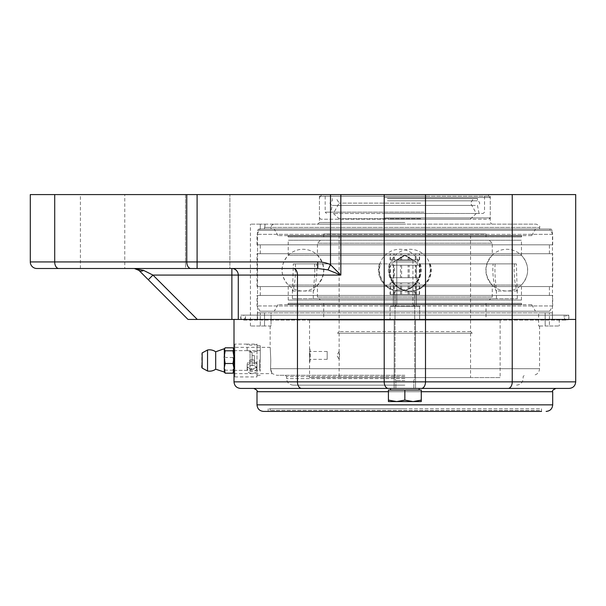 <?xml version="1.0" encoding="UTF-8"?>
<svg xmlns="http://www.w3.org/2000/svg" width="606" height="606" viewBox="0 0 606 606"><rect width="100%" height="100%" fill="white"/><g stroke="black" fill="none" stroke-linecap="round" stroke-linejoin="round"><path stroke-width="0.45" stroke-dasharray="3.03 2.27" d="M309.689 348.806C310.393 348.283 310.393 362.524 309.689 362.009L309.689 348.806M309.575 353.033L309.689 360.146L309.984 353.033L309.689 350.662L309.689 360.146L309.484 353.033M339.125 351.465L339.224 359.35C339.602 356.722 339.602 354.093 339.224 351.465M327.172 359.35L327.172 351.465L327.172 359.35L309.689 359.35L309.689 351.465L309.689 359.35M500.011 377.583L309.568 377.583L500.011 377.583M309.689 320.082L500.132 320.082L309.689 320.082M531.507 304.644L278.04 304.644L531.507 304.644M535.295 311.211L274.245 311.211L535.295 311.211M552.52 305.954L257.005 305.954L552.52 305.954M549.483 311.211L260.035 311.211L549.483 311.211M552.52 295.44L257.005 295.44L552.52 295.44M549.233 286.57L260.285 286.57L549.233 286.57M549.233 295.44L260.285 295.44L549.233 295.44M552.52 253.717L257.005 253.717L552.52 253.717M552.52 286.57L257.005 286.57L552.52 286.57M549.233 244.847L260.285 244.847L549.233 244.847M549.233 253.717L260.285 253.717L549.233 253.717M552.52 234.333L257.005 234.333L552.52 234.333M552.52 244.847L257.005 244.847L552.52 244.847M549.483 229.076L260.035 229.076L549.483 229.076M535.295 229.076L274.245 229.076L535.295 229.076M531.507 235.643L278.04 235.643L531.507 235.643M470.483 333.224L339.14 333.224L470.483 333.224M470.483 377.583L339.14 377.583L470.483 377.583M485.906 320.082L323.702 320.082L485.906 320.082M337.58 333.224L472.203 333.224L337.58 333.224M485.906 234.007L323.702 234.007L485.906 234.007M337.58 234.007L472.203 234.007L337.58 234.007M485.906 303.326L323.702 303.326L485.906 303.326M485.906 236.961L323.702 236.961L485.906 236.961M521.327 236.961L288.229 236.961L521.327 236.961M521.327 303.326L288.229 303.326L521.327 303.326M521.652 235.643L287.903 235.643L521.652 235.643M521.652 304.644L287.903 304.644L521.652 304.644M521.327 235.976L288.229 235.976L521.327 235.976M521.327 304.31L288.229 304.31L521.327 304.31M521.327 255.247L288.229 255.247L521.327 255.247M521.327 285.047L288.229 285.047L521.327 285.047M521.327 300.046L288.229 300.046L521.327 300.046M521.327 240.249L288.229 240.249L521.327 240.249M489.186 300.046L320.415 300.046L489.186 300.046M489.186 240.249L320.415 240.249L489.186 240.249M317.552 285.047L492.261 285.047L317.552 285.047M317.552 255.247L492.261 255.247L317.552 255.247M492.155 243.218L317.438 243.218L492.155 243.218M492.155 297.069L317.438 297.069L492.155 297.069M386.007 213.471L483.209 213.471L386.007 213.471M424.011 196.223L325.18 196.223L424.011 196.223M387.007 213.471L479.073 213.471L387.007 213.471M486.497 219.22L320.741 219.22L486.497 219.22M388.984 219.22L470.847 219.22L388.984 219.22M384.628 196.223L488.959 196.223L384.628 196.223M387.393 200.821L477.46 200.821L387.393 200.821M475.331 205.419L332.24 205.419L475.331 205.419M387.393 198.518L477.46 198.518L387.393 198.518M388.355 198.518L473.437 198.518L388.355 198.518M420.655 203.116L339.14 203.116L420.655 203.116M422.034 213.471L333.391 213.471L422.034 213.471M259.466 359.737L259.466 370.357L259.466 359.737M260.285 359.676L260.285 371.175L260.285 359.676M252.073 359.737C249.081 360.191 247.437 361.865 247.15 364.751C246.847 369.88 257.3 369.88 257.005 364.751C256.709 361.865 255.065 360.191 252.073 359.737M234.825 359.737L234.825 370.357L234.825 359.737M252.073 369.387C249.081 369.418 247.437 368.312 247.15 366.069C246.847 360.025 257.3 360.025 257.005 366.069C256.709 368.312 255.065 369.418 252.073 369.387M252.073 352.366C249.081 351.881 247.437 351.313 247.15 350.669L257.005 350.669C256.709 351.313 255.065 351.881 252.073 352.366M260.285 361.638L260.285 345.715L260.285 361.638M234.007 359.676L234.007 371.175L234.007 359.676M257.005 366.069L257.005 369.781C257.308 364.077 246.839 364.077 247.15 369.781C247.437 372.114 249.081 373.326 252.073 373.417C255.065 373.326 256.709 372.114 257.005 369.781L257.005 376.924L234.825 376.924L234.007 376.106L234.007 344.89L234.825 344.072L234.825 376.924L234.825 344.072L247.15 344.117C247.437 344.594 249.081 344.973 252.073 345.253C255.065 344.973 256.709 344.594 257.005 344.117L247.15 344.117L247.15 350.669M257.005 376.924L257.005 367.592C257.308 372.97 246.839 372.97 247.15 367.592C247.437 364.782 249.081 363.191 252.073 362.82C255.065 363.191 256.709 364.782 257.005 367.592L257.005 344.072M257.005 364.751L257.005 368.857M257.005 345.753L257.005 366.88M252.073 365.85L252.073 352.654L252.073 365.85M250.058 367.228L250.058 350.639L250.058 367.228M234.007 353.768L234.007 370.357L234.007 353.768M252.073 363.865L252.073 355.57L252.073 363.865M232.977 347.791L234.007 352.639L234.007 348.995L233.825 372.304M234.007 363.842L232.977 370.198L234.007 371.698L234.007 352.639L232.977 357.487L234.007 363.842M224.144 371.993L225.174 370.198L224.144 363.842L225.174 357.487L224.144 352.639L225.174 347.791M224.326 372.304L224.144 348.995M232.977 370.198L225.174 370.198M232.977 357.487L225.174 357.487M201.806 365.607L201.806 353.495M207.54 370.993L207.54 350.003M215.691 369.205L215.691 351.791M254.376 363.865L254.376 355.57L254.376 363.865M265.102 224.144L274.457 224.144C272.397 224.341 271.268 225.432 271.056 227.432C271.268 225.432 272.397 224.341 274.457 224.144L260.285 224.144L265.102 224.144L264.534 227.432L271.056 227.432L271.056 229.076L264.534 229.076L539.56 229.076L271.056 229.076L271.056 227.432L539.56 227.432L264.534 227.432L264.534 229.076L258.876 229.076L551.157 229.076L258.876 229.076L264.534 229.076L265.117 224.152M327.982 269.875L317.733 268.503L317.733 261.928A20.907 13.143 0 0 1 330.505 264.67L330.505 194.579L340.837 194.579L340.837 275.071L327.982 269.875L330.505 264.67L340.837 275.071L231.871 275.071L231.871 268.503L185.542 268.503L229.894 268.503L185.542 268.503L185.542 194.579L229.894 194.579L185.542 194.579L229.894 194.579L185.542 194.579L185.542 268.503L229.894 268.503L229.894 194.579L229.894 268.503M317.733 268.503L250.429 268.503L317.733 268.503M148.296 279.722L139.001 270.428L134.358 268.503L231.871 268.503L134.358 268.503L139.001 270.428A6.568 3.795 135 0 0 143.652 270.428L152.947 275.071L197.298 319.43L188.004 319.43L148.296 279.722L152.947 275.071L231.871 275.071L231.871 319.43L197.298 319.43M80.401 268.503L80.401 194.579L124.76 194.579L124.76 268.503L36.868 268.503M330.505 194.579L197.101 194.579L197.101 261.928L317.733 261.928M190.905 268.503A6.568 4.128 90 0 1 186.777 261.928L186.777 194.579L197.101 194.579M186.777 194.579L54.707 194.579L54.707 261.928L197.101 261.928L197.101 268.503M30.3 194.579L54.707 194.579M393.355 261.928L416.352 261.928L393.355 261.928L404.853 255.02L416.352 261.928L393.355 261.928L416.352 261.928L416.352 306.288L393.355 306.288L416.352 306.288L393.355 306.288L393.355 261.928L404.853 255.02L416.352 261.928L416.352 306.288L393.355 306.288L416.352 306.288L393.355 306.288L393.355 261.928M419.64 306.288L390.067 306.288L419.64 306.288L390.067 306.288L419.64 306.288L419.64 319.43L390.067 319.43L390.067 306.288L390.067 319.43L419.64 319.43L390.067 319.43L419.64 319.43L419.64 306.288M231.871 268.503A6.568 6.408 90 0 1 238.279 275.071L238.279 319.43L231.871 319.43M238.279 319.43L234.007 319.43M568.799 319.43L240.9 319.43L568.799 319.43L568.799 315.158L240.9 315.158L568.799 315.158M340.837 194.579L575.7 194.579M257.535 230.386L258.876 229.076L257.535 230.386L257.535 319.43L250.429 319.43L257.535 319.43L257.535 230.386L552.467 230.386L257.535 230.386M260.285 224.144L250.429 224.144L260.285 224.144L260.285 229.076L260.285 224.144M274.457 224.144L536.272 224.144L274.457 224.144M404.853 224.144L317.786 224.144L404.853 224.144M564.201 315.158L245.506 315.158L564.201 315.158L564.201 319.43L245.506 319.43L564.201 319.43M124.76 194.579L80.401 194.579M257.535 319.43L552.467 319.43L257.535 319.43M404.853 222.5L319.43 222.5L404.853 222.5M404.853 196.223L319.43 196.223L404.853 196.223M488.633 194.579L321.074 194.579L488.633 194.579L488.633 196.223M396.991 260.285L412.928 260.285L396.991 260.285M396.991 304.507L412.928 304.507L396.991 304.507M395.263 306.288L414.709 306.288L395.263 306.288M390.09 294.455L419.617 294.455L390.09 294.455L390.09 282.957L419.617 282.957L390.09 282.957M416.042 294.455L390.385 294.455L419.314 294.455L416.064 294.455L416.064 282.957L419.314 282.957L390.385 282.957L416.064 282.957M393.355 306.288L416.352 306.288L416.352 294.455L393.355 294.455L416.352 294.455L416.352 306.288L393.355 306.288L393.355 294.455L393.355 306.288M390.09 259.959L419.617 259.959L390.09 259.959L390.09 253.717L419.617 253.717L390.09 253.717M417.314 259.959L392.037 259.959L417.314 259.959M417.314 265.216L392.037 265.216L417.314 265.216M394.43 265.216L419.617 265.216L394.43 265.216L394.43 277.7L419.617 277.7L394.43 277.7M417.314 277.7L392.037 277.7L417.314 277.7M417.314 282.957L392.037 282.957L417.314 282.957M419.617 277.7L419.617 265.216M415.277 277.7L415.277 265.216M415.277 259.959L415.277 253.717M419.617 259.959L419.617 253.717M415.277 294.455L415.277 282.957M419.617 294.455L419.617 282.957M400.513 277.7L400.513 265.216M400.513 259.959L400.513 253.717M400.513 294.455L400.513 282.957M409.194 277.7L409.194 265.216M409.194 259.959L409.194 253.717M390.09 277.7L390.09 265.216M394.43 259.959L394.43 253.717M394.43 294.455L394.43 282.957M409.194 294.455L409.194 282.957M410.823 260.285L396.771 260.285L410.823 260.285M410.823 304.507L396.771 304.507L410.823 304.507M412.133 306.288L394.998 306.288L412.133 306.288M416.064 259.959L390.385 259.959L419.314 259.959L416.064 259.959L416.064 253.717L419.314 253.717L390.385 253.717L416.064 253.717M395.385 259.959L417.663 259.959L395.385 259.959M395.385 265.216L417.663 265.216L395.385 265.216M401.596 265.216L419.314 265.216L390.385 265.216L401.596 265.216L401.596 277.7L390.385 277.7L419.314 277.7L401.596 277.7M395.385 277.7L417.663 277.7L395.385 277.7M395.385 282.957L417.663 282.957L395.385 282.957M393.642 277.7L393.642 265.216M408.103 277.7L408.103 265.216M408.103 259.959L408.103 253.717M393.642 259.959L393.642 253.717M408.103 294.455L408.103 282.957M393.642 294.455L393.642 282.957M419.314 277.7L419.314 265.216M419.314 259.959L419.314 253.717M419.314 294.455L419.314 282.957M390.385 277.7L390.385 265.216M390.385 259.959L390.385 253.717M416.064 277.7L416.064 265.216M401.596 259.959L401.596 253.717M401.596 294.455L401.596 282.957M390.385 294.455L390.385 282.957M404.853 289.857L397.013 289.857L404.853 289.857M404.853 291.872L414.709 291.872L404.853 291.872M404.853 378.568L286.57 378.568L404.853 378.568M421.276 400.096L421.276 390.067L388.423 390.067L421.276 390.067L421.276 400.096L413.065 401.566L421.276 401.566L421.276 400.096L421.276 401.566L413.065 401.566L404.853 400.096L396.635 401.566L413.065 401.566L421.276 400.096L413.065 401.566L421.276 401.566L421.276 390.067L388.423 390.067L388.423 401.566L396.635 401.566L388.423 400.096L396.635 401.566L404.853 400.096L413.065 401.566L396.635 401.566L413.065 401.566L404.853 400.096L396.635 401.566L388.423 401.566L388.423 400.096L388.423 401.566L396.635 401.566L388.423 400.096L388.423 390.067L388.423 400.096M404.853 390.067L404.853 400.096L404.853 390.067L419.147 390.067L390.559 390.067L404.853 390.067L404.853 400.096M253.717 388.423L555.99 388.423M404.853 380.583L395.885 380.583L404.853 380.583M545.173 312.855L538.643 312.855L549.415 312.855L545.173 312.855L545.173 325.998L538.643 325.998L549.415 325.998L545.173 325.998L545.173 312.855M538.643 325.998L539.56 325.998L538.643 325.998L538.643 312.855L271.056 312.855L538.643 312.855L538.643 325.998M270.784 360.494L270.534 368.713L270.784 360.494C270.087 343.549 270.087 343.549 270.784 360.494C270.087 343.549 270.087 343.549 270.784 360.494M271.056 325.998L264.534 325.998L271.056 325.998L271.056 312.855L264.534 312.855L271.056 312.855L271.056 325.998M549.415 325.998L559.27 325.998L549.415 325.998L549.415 312.855L552.399 312.855L549.415 312.855L549.415 325.998M552.399 312.855L552.399 319.43L559.27 319.43L552.399 319.43L552.399 312.855L257.3 312.855L264.534 312.855L257.3 312.855L257.3 319.43L257.3 312.855L552.399 312.855M552.399 319.43L250.429 319.43L552.399 319.43M404.853 375.281L276.715 375.281L404.853 375.281M270.534 368.713C271.223 372.94 273.344 376.97 270.534 368.713C271.223 372.94 273.344 376.97 270.534 368.713L539.56 368.713L270.534 368.713M404.853 385.136L293.145 385.136L404.853 385.136M264.534 325.998L260.285 325.998L264.534 325.998L264.534 312.855L264.534 325.998M260.285 325.998L250.429 325.998L260.285 325.998L260.285 312.855L260.285 325.998M404.853 408.792L268.17 408.792L404.853 408.792M541.529 408.792L541.529 411.421L263.572 411.421M404.853 319.43L394.173 319.43L404.853 319.43M419.147 390.067L419.147 388.423L390.559 388.423L390.559 390.067M569.132 388.423L240.574 388.423M234.507 360.494L234.007 347.352C234.552 346.549 234.552 374.447 234.007 373.637L234.507 360.494M539.56 408.792L270.147 408.792L539.56 408.792L539.56 410.436L270.147 410.436L539.56 410.436M419.2 263.883L514.396 263.883L419.2 263.883C423.799 276.631 412.8 291.516 399.24 291.009L400.278 291.009C386.711 291.509 376.031 276.647 380.515 263.883L293.327 263.883L380.515 263.883M292.546 298.728L517.297 298.728L292.546 298.728M313.378 298.728L496.435 298.728L313.378 298.728M429.192 263.883L516.38 263.883L429.192 263.883C433.669 276.647 422.996 291.509 409.421 291.009C395.854 291.509 384.84 276.647 389.438 263.883L295.311 263.883L389.438 263.883M430.252 263.883C434.752 276.631 424.026 291.516 410.467 291.009C396.9 291.516 385.908 276.631 390.499 263.883M295.311 263.883C296.501 276.631 293.221 291.516 292.546 291.009L293.327 263.883M379.447 263.883C374.955 276.631 385.674 291.516 399.24 291.009M514.396 263.883C513.206 276.631 516.479 291.516 517.16 291.009L516.38 263.883M314.575 263.883C315.537 276.647 312.696 291.509 313.378 291.009C314.052 291.509 317.976 276.647 316.559 263.883M313.264 298.728L313.264 290.494L313.378 291.009L292.546 291.009M420.269 263.883C424.859 276.647 413.853 291.509 400.278 291.009M495.132 263.883C494.17 276.647 497.003 291.509 496.322 291.009C495.647 291.509 491.731 276.647 493.14 263.883M496.435 298.728L496.435 290.494L496.322 291.009L517.16 291.009M408.133 235.643L339.14 235.643L408.133 235.643M470.483 331.58L339.14 331.58L470.483 331.58M424.011 212.153L325.18 212.153L424.011 212.153M384.31 217.902L490.277 217.902L384.31 217.902M384.31 197.533L490.277 197.533L384.31 197.533M420.678 218.721L339.049 218.721L420.678 218.721M202.146 352.919L202.146 368.077M58.843 268.503A6.568 4.128 90 0 1 54.707 261.928L30.3 261.928M293.334 268.503A6.568 4.128 90 0 1 297.47 275.071L297.47 381.856A6.568 4.128 -90 0 0 301.599 388.423M384.204 194.579L384.204 381.856A6.568 4.128 -90 0 0 388.332 388.423M512.237 194.579L512.237 381.856A6.568 4.128 -90 0 1 508.108 388.423M425.503 194.579L425.503 381.856A6.568 4.128 -90 0 1 421.375 388.423M404.853 376.599L286.57 376.599L404.853 376.599M552.702 391.711L257.005 391.711M388.423 391.711L421.276 391.711M257.005 404.853L552.702 404.853M234.007 381.856L575.7 381.856M339.11 351.48L336.853 355.404L339.11 359.335M309.568 320.082L309.568 350.654M309.568 360.153L309.568 377.583M500.132 320.082L500.132 377.583M327.172 351.465L309.689 351.465M278.04 304.644L274.245 311.211M531.667 304.644L535.462 311.211M549.665 311.211L552.702 305.954L552.702 295.44M260.035 311.211L257.005 305.954L257.005 295.44M549.415 295.44L549.415 286.57M260.285 295.44L260.285 286.57M552.702 286.57L552.702 253.717M257.005 286.57L257.005 253.717M549.415 253.717L549.415 244.847M260.285 253.717L260.285 244.847M552.702 244.847L552.702 234.333L549.665 229.076M257.005 244.847L257.005 234.333L260.035 229.076M531.667 235.643L535.462 229.076M278.04 235.643L274.245 229.076M339.14 333.224L339.14 353.222M339.14 357.585L339.14 377.583M470.559 333.224L470.559 377.583M472.203 333.224L470.559 331.58L470.559 235.643L472.203 234.007M337.497 333.224L339.14 331.58L339.14 235.643L337.497 234.007M323.702 303.326L323.702 320.082M486.004 303.326L486.004 320.082M323.702 234.007L323.702 236.961M486.004 234.007L486.004 236.961M521.471 236.961L521.804 235.643M288.229 236.961L287.903 235.643M288.229 303.326L287.903 304.644M521.471 303.326L521.804 304.644M288.229 300.046L288.229 285.047C279.949 275.109 279.949 265.178 288.229 255.247L288.229 240.249M521.471 300.046L521.471 285.047C529.75 275.109 529.75 265.178 521.471 255.247L521.471 240.249M320.415 240.249L317.438 243.218L317.438 255.247C325.717 265.178 325.717 275.109 317.438 285.047L317.438 297.069L320.415 300.046M489.292 240.249L492.261 243.218L492.261 255.247C483.982 265.178 483.982 275.109 492.261 285.047L492.261 297.069L489.292 300.046M325.18 196.223L325.18 212.153L326.49 213.471M484.527 196.223L484.527 212.153L483.209 213.471M320.741 196.223L319.43 197.533L319.43 217.902L320.741 219.22M488.959 196.223L490.277 197.533L490.277 217.902L488.959 219.22M332.24 198.518L332.24 200.821C329.278 202.351 329.278 203.889 332.24 205.419L330.634 213.471M479.073 213.471L477.46 205.419C480.429 203.889 480.429 202.351 477.46 200.821L477.46 198.518M470.847 219.22L470.657 218.721L476.316 213.471L470.559 203.116L473.437 198.518M338.852 219.22L339.049 218.721L333.391 213.471L339.14 203.116L336.269 198.518M234.007 371.175L234.825 370.357L259.466 370.357L260.285 371.175M256.944 350.639L259.466 350.639L260.285 349.821M234.007 349.821L234.825 350.639L247.203 350.639M247.15 369.781L247.15 366.069M247.15 367.592L247.15 364.751M257.005 344.117L257.005 350.669M260.285 345.715L257.005 345.715M260.285 375.281L257.005 375.281M252.073 352.654L250.058 350.639L234.007 350.639M252.073 368.334L250.058 370.357L234.007 370.357M252.073 365.426L254.376 365.426M252.073 355.57L254.376 355.57M564.05 315.158L243.036 315.158C239.862 316.802 239.862 318.445 243.036 320.082L566.663 320.082C565.686 320.279 564.868 319.46 564.201 317.62L566.663 315.158C570.663 315.112 568.701 320.968 566.663 320.082L243.036 320.082L245.506 317.62C245.612 316.415 244.794 315.59 243.036 315.158L564.05 315.158M139.001 270.428L134.373 268.503M250.429 325.998L250.429 224.144M552.467 319.43L552.467 230.386L551.157 229.076M539.56 229.076L539.56 227.432C540.393 226.629 539.302 225.538 536.272 224.144M245.506 319.43L245.506 315.158M240.9 319.43L240.9 315.158M319.43 196.223L319.43 222.5L317.786 224.144M490.277 196.223L490.277 222.5L491.92 224.144M321.074 194.579L321.074 196.223M404.853 255.437L396.771 260.285L396.771 304.507L394.998 306.288L396.771 304.507L396.771 260.285L404.853 255.437L412.928 260.285L412.928 304.507L414.709 306.288L412.928 304.507L412.928 260.285L404.853 255.437M417.663 265.216L417.663 259.959L417.663 265.216M392.037 265.216L392.037 259.959L392.037 265.216M417.663 282.957L417.663 277.7L417.663 282.957M392.037 282.957L392.037 277.7L392.037 282.957M397.013 289.857L394.998 291.872L394.998 378.568L394.998 291.872L397.013 289.857M412.694 289.857L414.709 291.872L414.709 378.568L414.709 291.872L412.694 289.857M413.822 388.423L413.822 380.583L414.709 378.568L413.822 380.583L413.822 388.423M395.885 388.423L395.885 380.583L394.998 378.568L395.885 380.583L395.885 388.423M270.147 325.998L270.147 347.352L234.007 347.352M539.56 325.998L539.56 368.713C539.173 372.705 536.977 374.894 532.985 375.281M559.27 319.43L559.27 325.998M293.145 385.136C289.153 384.749 286.964 382.56 286.57 378.568L286.57 376.599L285.259 375.281M516.562 385.136C520.554 384.749 522.743 382.56 523.13 378.568L523.13 376.599L524.448 375.281M234.007 373.637L272.367 373.637L276.715 375.281M268.17 411.421L268.17 408.792M394.173 319.43L394.173 388.423L394.173 319.43M415.527 319.43L415.527 388.423L415.527 319.43M270.147 410.436L270.147 408.792M520.781 285.57A20.862 20.862 0 0 0 513.077 250.27A20.862 20.862 0 0 0 486.36 274.594A20.862 20.862 0 0 0 520.781 285.57M413.8 285.57A20.862 20.862 0 0 0 406.096 250.27A20.862 20.862 0 0 0 379.379 274.594A20.862 20.862 0 0 0 413.8 285.57M317.006 285.57A20.862 20.862 0 0 0 309.302 250.27A20.862 20.862 0 0 0 282.578 274.594A20.862 20.862 0 0 0 317.006 285.57M423.988 285.57A20.862 20.862 0 0 0 416.284 250.27A20.862 20.862 0 0 0 389.56 274.594A20.862 20.862 0 0 0 423.988 285.57M410.467 291.009L409.421 291.009M292.403 290.236L292.403 298.728M517.297 290.236L517.297 298.728"/><path stroke-width="0.91" d="M234.007 344.89L234.007 376.106M234.007 371.698L232.977 373.198L234.007 368.35L232.977 363.502L234.007 357.154L232.977 350.798L234.007 348.995M234.007 349.298L232.977 347.791L225.174 347.791L224.144 349.298L225.174 350.798L224.144 357.154L225.174 363.502L224.144 368.35L225.174 373.198L224.144 371.698M202.146 352.919L202.146 368.077L202.146 352.919L207.54 350.003L207.54 370.993A10.681 10.681 0 0 0 215.691 369.205L215.691 351.791L224.326 348.692L224.326 372.304M232.977 363.502L225.174 363.502M232.977 373.198L225.174 373.198M232.977 350.798L225.174 350.798M201.806 367.501L201.806 365.607M250.429 268.503L231.871 268.503L250.429 268.503M229.894 268.503L124.76 268.503M36.868 268.503A6.568 6.568 0 0 1 30.3 261.928L30.3 194.579L30.3 261.928A6.568 6.568 0 0 0 36.868 268.503L317.733 268.503L317.733 261.928L30.3 261.928M231.871 268.503L231.871 275.071L238.279 275.071A6.568 6.408 90 0 0 231.871 268.503L317.733 268.503L327.982 269.875L330.505 264.67A20.907 13.143 0 0 0 317.733 261.928M327.982 269.875L340.837 275.071L330.505 264.67L330.505 194.579L384.204 194.579L384.204 319.43L238.279 319.43L238.279 275.071L340.837 275.071L340.837 194.579M197.101 268.503L197.101 194.579L186.777 194.579L186.777 261.928A6.568 4.128 -90 0 0 190.905 268.503M197.101 194.579L330.505 194.579M58.843 268.503A6.568 4.128 -90 0 1 54.707 261.928L54.707 194.579L30.3 194.579M54.707 194.579L186.777 194.579M197.298 319.43L152.947 275.071L148.296 279.722L188.004 319.43L238.279 319.43M231.871 319.43L231.871 275.071L152.947 275.071L143.652 270.428A6.568 3.795 135 0 1 139.001 270.428L148.296 279.722M143.652 270.428L134.358 268.503L143.652 270.428M384.204 194.579L575.7 194.579L575.7 319.43L234.007 319.43L234.007 347.352M413.065 401.566L421.276 400.096L421.276 401.566L396.635 401.566L404.853 400.096L413.065 401.566M388.423 401.566L388.423 400.096L396.635 401.566L388.423 401.566M404.853 400.096L404.853 390.067L388.423 390.067L388.423 400.096M404.853 390.067L421.276 390.067L421.276 400.096M421.276 391.711L552.702 391.711C551.869 390.908 552.96 389.817 555.99 388.423L419.147 388.423L419.147 390.067M390.559 390.067L390.559 388.423L253.717 388.423C256.739 389.817 257.838 390.908 257.005 391.711L388.423 391.711M301.599 388.423A6.568 4.128 -90 0 1 297.47 381.856L234.007 381.856C234.393 385.848 236.582 388.037 240.574 388.423L569.132 388.423C573.117 388.037 575.314 385.848 575.7 381.856L512.237 381.856A6.568 4.128 90 0 1 508.108 388.423M552.702 391.711L552.702 404.853L257.005 404.853C257.391 408.845 259.58 411.035 263.572 411.421L541.529 411.421M575.7 381.856L575.7 319.43L384.204 319.43L384.204 381.856A6.568 4.128 90 0 0 388.332 388.423M293.334 268.503A6.568 4.128 -90 0 1 297.47 275.071L297.47 381.856L425.503 381.856A6.568 4.128 90 0 1 421.375 388.423M425.503 194.579L425.503 381.856L512.237 381.856L512.237 194.579M202.146 368.077L207.54 370.993M215.691 351.791A10.681 10.681 0 0 0 207.54 350.003M224.144 371.993L215.691 369.205M139.001 270.428L134.358 268.503M257.005 391.711L257.005 404.853M234.007 381.856L234.007 373.637M552.702 404.853C552.308 408.845 550.119 411.035 546.127 411.421"/></g></svg>
